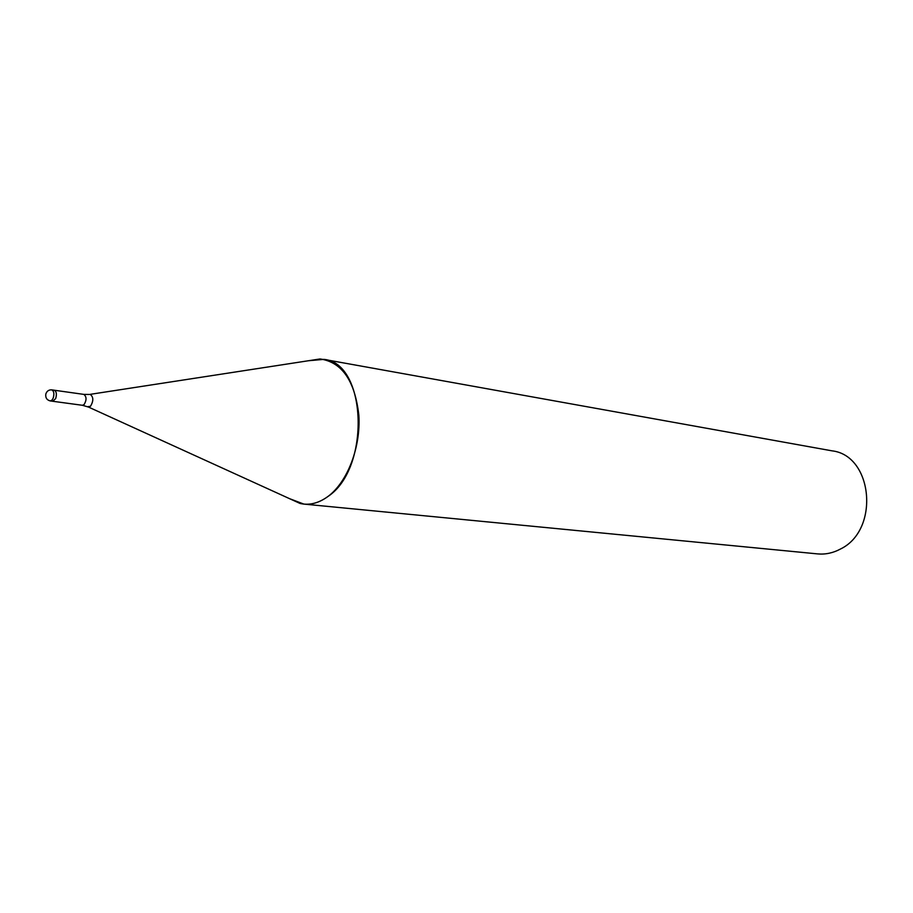 <?xml version="1.0" encoding="UTF-8"?>
<svg xmlns="http://www.w3.org/2000/svg" width="913" height="913" viewBox="0 0 913 913"><rect width="100%" height="100%" fill="white"/><g stroke="black" fill="none" stroke-linecap="round" stroke-linejoin="round"><path stroke-width="1.37" d="M303.892 504.102L289.421 498.612L300.08 503.462C309.381 505.574 318.683 503.234 327.984 496.455C370.781 468.301 366.843 362.769 323.898 359.38L308.48 360.738L320.052 358.957C341.976 362.073 354.906 380.835 358.843 415.221C360.909 447.142 347.465 482.075 327.984 496.455C320.041 502.287 312.006 504.843 303.892 504.102L817.683 553.906C825.5 554.613 833.101 552.993 840.451 549.033C880.006 530.099 872.988 455.347 831.937 450.828L323.898 359.38M55.659 398.582C56.948 394.199 56.48 391.415 54.244 390.216C56.48 391.415 56.948 394.199 55.67 398.582L52.726 401.264L50.215 400.921L51.881 400.236L53.148 398.239C54.438 393.857 53.97 391.061 51.744 389.862C48.834 389.703 46.871 391.061 45.844 393.937C45.296 397.669 46.757 399.997 50.215 400.921M52.783 401.275L82.364 405.281L84.053 404.619C86.735 400.122 86.678 396.721 83.87 394.393L89.36 394.462M87.671 406.707L90.49 406.285C93.674 400.921 93.56 396.938 90.17 394.348L320.052 358.957M82.364 405.281L88.424 407.038L300.08 503.462M54.312 390.228L83.87 394.393M51.744 389.862L54.255 390.216"/></g></svg>
